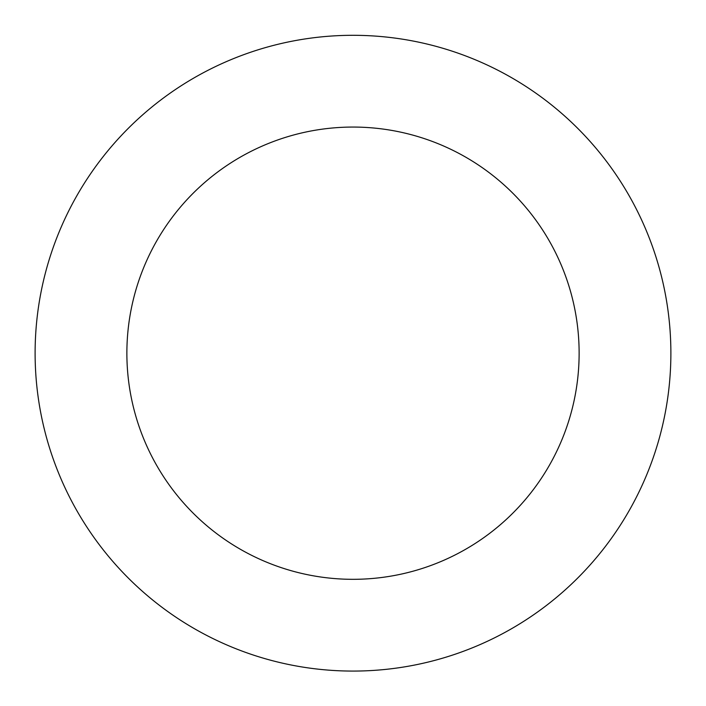 <?xml version="1.0" encoding="UTF-8"?>
<svg xmlns="http://www.w3.org/2000/svg" width="706" height="706" viewBox="0 0 706 706"><rect width="100%" height="100%" fill="white"/><g stroke="black" fill="none" stroke-linecap="round" stroke-linejoin="round"><path stroke-width="1.06" d="M37.683 312.829A317.894 317.894 0 0 0 475.712 646.44A317.894 317.894 0 0 0 545.606 100.296A317.894 317.894 0 0 0 37.683 312.829M128.704 324.486A226.123 226.123 0 0 0 440.288 561.791A226.123 226.123 0 0 0 490.008 173.297A226.123 226.123 0 0 0 128.704 324.486"/></g></svg>
